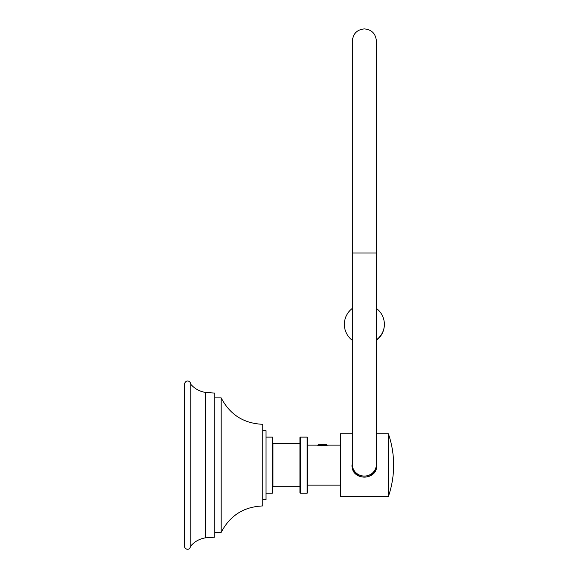 <?xml version="1.0" encoding="UTF-8"?>
<svg xmlns="http://www.w3.org/2000/svg" width="578" height="578" viewBox="0 0 578 578"><rect width="100%" height="100%" fill="white"/><g stroke="black" fill="none" stroke-linecap="round" stroke-linejoin="round"><path stroke-width="0.87" d="M190.776 545.972C189.057 551.86 184.23 548.616 184.368 545.972L184.368 384.283C186.065 378.409 190.913 381.625 190.776 384.283L190.776 545.972C194.714 541.478 199.634 538.768 205.537 537.836L205.537 392.419C199.634 391.487 194.714 388.777 190.776 384.283M205.537 537.836L214.785 537.164L214.785 393.091L205.537 392.419M266.01 437.113L272.419 437.113L272.419 493.142L266.01 493.142M262.809 430.711L266.01 430.711L266.01 499.544L262.809 499.544M214.785 397.895L221.186 397.895L221.186 532.36L214.785 532.36M221.186 397.895C229.965 414.729 243.837 423.53 262.809 424.303L262.809 505.945C243.844 506.718 229.965 515.525 221.186 532.36M299.953 437.611L299.953 492.644L299.953 486.676L272.917 486.676L272.917 443.579L299.953 443.579L299.953 437.611A0.499 0.499 0 0 1 300.452 437.113L307.135 437.113L307.135 493.142L300.452 493.142A0.499 0.499 180 0 1 299.953 492.644M307.135 437.113A0.499 0.499 0 0 1 307.633 437.611L307.633 492.644A0.499 0.499 0 0 1 307.135 493.142M299.953 443.579L299.953 486.676M376.372 433.753L388.38 433.753L388.38 496.502C391.87 486.351 393.618 475.911 393.632 465.182M352.363 433.753L340.355 433.753L340.355 496.502L388.38 496.502M352.363 462.198L352.009 465.124C351.301 481.077 377.434 481.077 376.726 465.124L376.372 462.198M328.766 445.118L321.635 445.826M364.364 477.132A12.008 12.008 0 0 1 352.363 464.835A12.008 12.008 0 0 0 364.364 477.132A12.008 12.008 0 0 0 376.372 464.835A12.008 12.008 0 0 1 364.364 477.132A12.008 12.008 0 0 1 352.363 465.124A12.008 12.008 0 0 0 364.364 477.132A12.008 12.008 0 0 0 376.372 464.835A12.008 12.008 0 0 1 364.364 477.132M326.852 445.284L326.649 444.316L318.709 444.316L317.705 445.32M321.614 445.595C316.267 445.4 316.621 445.205 322.683 445.002C327.199 444.843 328.109 444.677 325.414 444.511M326.816 444.829L318.514 445.79M300.452 437.113L300.452 493.142M376.372 464.553L376.372 253.019L352.363 253.019L352.363 464.553A12.008 11.517 0 0 0 364.364 476.062A12.008 11.517 0 0 0 376.372 464.553L376.372 465.124M376.372 340.391A20.013 20.013 0 0 0 384.377 324.381A20.013 19.327 180 0 1 376.372 339.842M388.38 433.753C391.87 443.897 393.618 454.344 393.632 465.073M307.633 485.137L340.355 485.137M307.633 445.118L317.914 445.118M326.852 445.118L340.355 445.118M352.363 464.553L352.363 465.124M352.363 253.019L352.363 40.908C353.071 33.611 357.074 29.608 364.364 28.9C371.661 29.608 375.664 33.611 376.372 40.908L376.372 307.915M376.372 253.019L376.372 40.908M352.363 308.377A20.013 20.013 0 0 0 352.363 340.391M384.377 324.381A20.013 20.013 0 0 0 376.372 308.377"/></g></svg>
